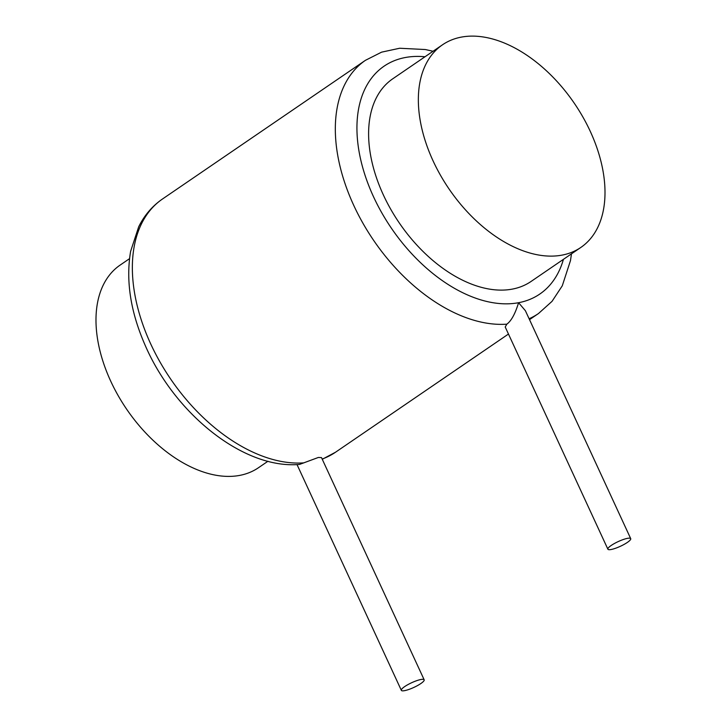 <?xml version="1.0" encoding="UTF-8"?>
<svg xmlns="http://www.w3.org/2000/svg" width="727" height="727" viewBox="0 0 727 727"><rect width="100%" height="100%" fill="white"/><g stroke="black" fill="none" stroke-linecap="round" stroke-linejoin="round"><path stroke-width="1.09" d="M580.891 247.407L531.146 281.404A122.681 75.872 -124.3 0 1 383.32 194.836A122.681 75.872 -124.3 0 1 392.716 78.825L442.461 44.829A122.681 75.872 -124.3 0 1 590.288 131.396A122.681 75.872 -124.3 0 1 580.891 247.407A122.681 75.872 -124.3 0 1 433.065 160.849A122.681 75.872 -124.3 0 1 442.461 44.829M267.936 461.263L258.53 467.688A122.681 75.872 -124.3 0 1 110.704 381.13A122.681 75.872 -124.3 0 1 120.1 265.11L129.506 258.685M424.168 679.8A12.577 2.59 155.2 0 0 420.915 679.5A12.577 2.59 155.2 0 0 407.902 684.625A12.577 2.59 155.2 0 0 401.34 690.35A12.577 2.59 155.2 0 0 404.594 690.65A12.577 2.59 155.2 0 0 417.607 685.525A12.577 2.59 155.2 0 0 424.168 679.8L321.488 457.592L318.317 457.474L299.533 464.426C243.863 469.488 175.134 414.126 145.491 346.043C130.587 312.328 125.635 280.749 130.633 251.297L138.703 226.751C144.428 215.247 152.361 206.005 162.494 198.998A153.352 94.837 -124.3 0 0 150.753 344.016A153.352 94.837 -124.3 0 0 303.886 462.863M630.718 538.652L525.385 310.702L518.578 302.705C515.234 313.719 511.326 320.871 506.855 324.16L505.21 326.996L607.89 549.203A12.577 2.59 155.2 0 0 611.143 549.503A12.577 2.59 155.2 0 0 624.157 544.378A12.577 2.59 155.2 0 0 630.718 538.652A12.577 2.59 155.2 0 0 627.456 538.353A12.577 2.59 155.2 0 0 614.451 543.487A12.577 2.59 155.2 0 0 607.89 549.203M424.995 56.761A138.012 85.35 55.7 0 0 368.035 183.722A138.012 85.35 55.7 0 0 518.578 302.705A138.012 85.35 55.7 0 0 563.425 259.339M508.464 334.047L335.529 452.221A153.352 94.837 -124.3 0 1 322.161 459.046M433.056 51.253L425.34 49.536L399.659 48.246L381.602 52.153L365.463 60.305A153.352 94.837 55.7 0 0 353.722 205.323A153.352 94.837 55.7 0 0 506.855 324.16M529.102 318.753A153.352 94.837 55.7 0 0 538.498 313.519L529.52 319.653M335.529 452.221L322.27 459.282M297.016 464.571L401.34 690.35M365.463 60.305L162.494 198.998M538.498 313.519L552.029 301.351L562.271 285.82L570.468 260.648L571.486 253.832"/></g></svg>
